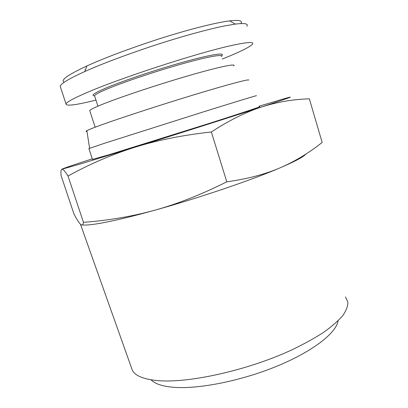 <?xml version="1.0" encoding="UTF-8"?>
<svg xmlns="http://www.w3.org/2000/svg" width="408" height="408" viewBox="0 0 408 408"><rect width="100%" height="100%" fill="white"/><g stroke="black" fill="none" stroke-linecap="round" stroke-linejoin="round"><path stroke-width="0.61" d="M88.883 148.583L105.034 143.101L202.19 112.271C236.875 101.429 257.851 95.059 256.459 95.732M86.975 131.407C85.757 131.534 85.721 131.284 86.858 130.662C88.72 129.652 93.656 127.699 101.668 124.807C121.65 117.601 161.894 104.504 195.437 94.345C229.061 84.16 249.742 78.754 248.747 80.106M92.448 159.411L108.854 154.79L209.457 123.344C244.55 112.123 263.548 105.754 259.238 106.779M345.479 296.886L347.871 302.063C347.958 306.077 346.244 310.61 342.73 315.665C338.14 320.963 331.724 326.553 323.483 332.433C314.236 338.39 303.526 344.281 291.348 350.105C246.973 370.653 187.155 383.688 156.733 380.526C143.397 379.139 135.278 375.763 132.386 370.393L131.299 367.338M82.365 224.905C85.507 225.41 92.009 224.772 101.873 222.998C115.189 220.56 132.921 216.271 155.076 210.135C198.716 198.048 251.818 179.989 279.944 167.902C294.923 161.471 303.593 156.851 305.954 154.03M151.016 379.802C154.668 383.591 161.578 386.034 171.737 387.131C195.947 389.706 239.221 381.536 275.772 366.659C312.38 351.788 336.325 333.035 338.048 320.831M92.254 158.829C71.742 165.515 61.664 168.973 62.026 169.192C61.032 169.427 60.715 171.528 61.067 175.496L73.924 213.899C76.633 219.106 78.795 222.528 80.407 224.171C81.993 225.767 83.008 225.15 83.456 222.319L68.014 176.037C65.02 171.284 63.026 168.999 62.026 169.192L82.166 163.445L134.819 147.262C178.439 133.686 232.412 116.53 261.589 106.983C290.659 97.436 297.723 94.819 282.775 99.134L259.07 106.228M233.779 65.918C236.813 63.225 219.581 66.708 189.399 75.444C159.304 84.145 122.007 96.528 103.612 103.846C95.079 107.248 90.448 109.482 89.714 110.553L89.898 111.103M221.416 56.63C223.88 53.836 208.417 56.472 182.014 63.903C155.678 71.298 123.201 82.237 106.942 89.097C99.302 92.33 95.171 94.539 94.539 95.722L94.753 96.385M221.498 55.814C226.267 52.188 211.976 54.203 184.702 61.736C157.519 69.233 122.696 80.906 105.631 88.164C94.228 93.075 90.545 95.645 94.585 95.865M60.583 87.48L60.18 86.251C61.057 83.472 69.238 78.576 84.726 71.568C101.23 64.158 123.16 55.855 150.516 46.655C176.899 37.883 206.05 29.636 224.589 25.944L235.283 24.113C244.652 22.919 248.533 23.644 246.932 26.29M95.967 100.103C75.949 105.101 65.963 106.366 66.014 103.907C66.764 102.071 73.44 98.425 86.037 92.963C117.922 78.922 195.636 53.422 230.586 45.727C247.549 41.958 254.806 41.504 252.353 44.355C249.201 47.404 239.139 52.316 222.171 59.094M85.297 70.11L85.114 69.549L85.563 69.431M64.24 82.237C60.16 80.279 67.723 74.858 86.914 65.963C104.841 57.798 128.586 48.873 158.156 39.188C186.512 30.044 215.485 22.583 229.74 20.879C239.159 19.762 242.862 20.66 240.863 23.582M83.456 222.319C108.293 220.499 132.166 216.439 155.076 210.135C177.893 203.786 201.797 194.351 226.797 181.83C247.248 178.979 264.96 174.338 279.944 167.902C295.01 161.379 309.08 152.883 322.152 142.428L309.351 98.838C293.209 99.266 277.292 101.98 261.589 106.983C246.009 112.011 229.26 120.345 211.344 131.973C183.166 135.048 157.656 140.143 134.819 147.262C111.935 154.474 89.668 164.067 68.014 176.037M226.797 181.83L211.344 131.973M84.726 71.568L86.914 65.963M235.283 24.113L229.74 20.879M66.014 103.907L60.18 86.251M94.539 95.722L97.94 106.172M89.714 110.553L95.161 127.199M132.386 370.393L80.453 224.216M92.478 159.513L88.862 148.512M86.858 130.662L89.587 148.237"/></g></svg>
